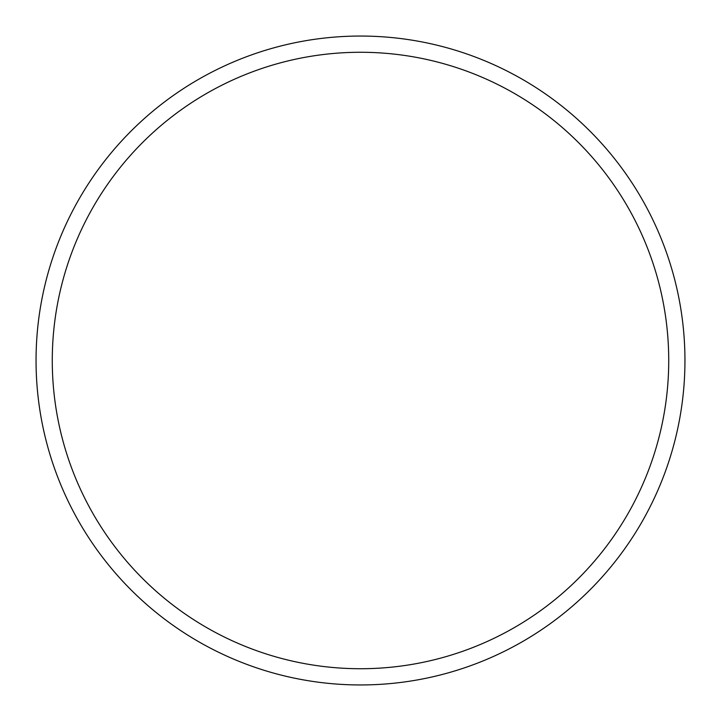 <?xml version="1.0" encoding="UTF-8"?>
<svg xmlns="http://www.w3.org/2000/svg" width="721" height="721" viewBox="0 0 721 721"><rect width="100%" height="100%" fill="white"/><g stroke="black" fill="none" stroke-linecap="round" stroke-linejoin="round"><path stroke-width="1.08" d="M668.727 360.5A308.228 308.228 0 0 0 360.5 52.273A308.228 308.228 0 0 0 52.273 360.5A308.228 308.228 0 0 0 360.5 668.727A308.228 308.228 0 0 0 668.727 360.5M36.05 360.5A324.45 324.45 0 0 1 360.5 36.05A324.45 324.45 0 0 1 684.95 360.5A324.45 324.45 0 0 1 360.5 684.95A324.45 324.45 0 0 1 36.05 360.5"/></g></svg>
